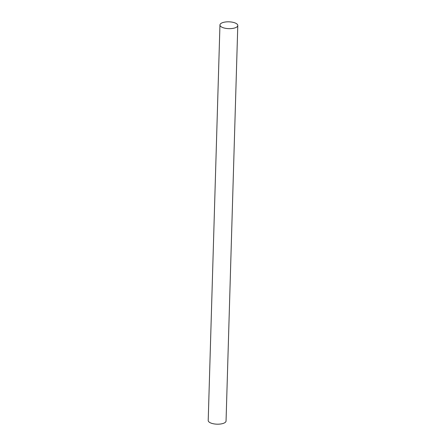<?xml version="1.0" encoding="UTF-8"?>
<svg xmlns="http://www.w3.org/2000/svg" width="446" height="446" viewBox="0 0 446 446"><rect width="100%" height="100%" fill="white"/><g stroke="black" fill="none" stroke-linecap="round" stroke-linejoin="round"><path stroke-width="0.67" d="M219.95 24.97L208.21 420.5A8.926 3.417 1.7 0 0 213.054 423.7A8.926 3.417 1.7 0 0 222.403 423.655A8.926 3.417 1.7 0 0 226.05 421.03L237.79 25.5A8.926 3.417 1.7 0 0 232.946 22.3A8.926 3.417 1.7 0 0 223.597 22.345A8.926 3.417 1.7 0 0 219.95 24.97A8.926 3.417 1.7 0 0 224.79 28.17A8.926 3.417 1.7 0 0 234.144 28.126A8.926 3.417 1.7 0 0 237.79 25.5"/></g></svg>
